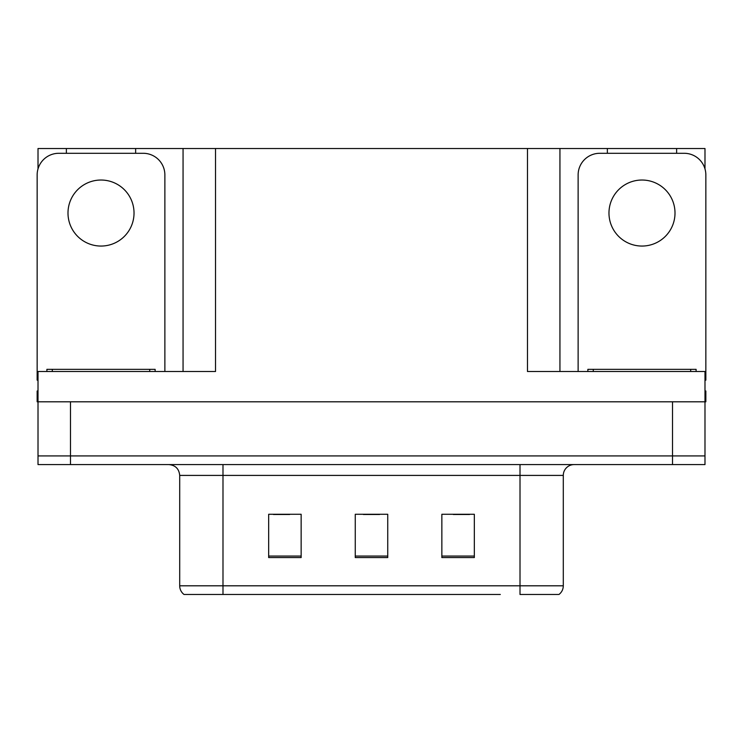 <?xml version="1.0" encoding="UTF-8"?>
<svg xmlns="http://www.w3.org/2000/svg" width="743" height="743" viewBox="0 0 743 743"><rect width="100%" height="100%" fill="white"/><g stroke="black" fill="none" stroke-linecap="round" stroke-linejoin="round"><path stroke-width="1.11" d="M135.644 153.29L135.644 148.526L527.474 148.526L527.474 371.5L704.986 371.5L704.986 401.805L38.014 401.805L38.014 455.923L70.492 455.923L38.014 455.923L38.014 464.589L70.492 464.589L70.492 455.923L672.508 455.923L70.492 455.923L70.492 401.805M38.014 390.985L37.15 390.985L37.15 401.805L38.014 401.805L38.014 371.5L215.526 371.5L215.526 148.526M66.378 153.29L66.378 148.526L38.014 148.526L38.014 168.875M70.492 464.589L704.986 464.589L704.986 455.923L672.508 455.923L704.986 455.923L704.986 401.805L705.85 401.805L705.85 390.985L704.986 390.985M676.622 153.29L676.622 148.526L704.986 148.526L704.986 168.875M183.057 148.526L183.057 371.5M527.474 148.526L559.943 148.526L559.943 371.5M559.943 148.526L607.356 148.526L607.356 153.29M676.622 148.526L607.356 148.526M66.378 148.526L135.644 148.526M558.374 594.474L520.007 594.474L520.007 585.809L563.296 585.809L563.296 475.409A10.82 10.82 0 0 1 574.125 464.589M500.308 594.474L184.032 594.474A10.82 10.82 0 0 1 179.704 585.809L179.704 475.409C179.063 468.833 175.45 465.229 168.875 464.589M474.331 557.566L474.331 514.267L441.853 514.267L441.853 557.566L474.331 557.566M301.147 557.566L301.147 514.267L268.669 514.267L268.669 557.566L301.147 557.566M387.735 557.566L387.735 514.267L355.265 514.267L355.265 557.566L387.735 557.566M520.007 594.474L554.64 594.474M179.704 585.809L222.993 585.809L222.993 594.474L208.579 594.474M273.433 514.49L289.668 514.49M453.332 514.49L469.567 514.49M363.383 514.49L379.617 514.49M101.011 180.029A33.017 33.017 0 0 0 67.994 213.037A33.017 33.017 0 0 0 101.011 246.054A33.017 33.017 0 0 0 134.028 213.037A33.017 33.017 0 0 0 101.011 180.029M38.014 380.175A21.649 21.649 0 0 0 37.15 380.156L37.15 174.939A21.649 21.649 0 0 1 58.799 153.29L143.223 153.29A21.649 21.649 0 0 1 164.872 174.939L164.872 371.5M641.989 180.029A33.017 33.017 0 0 0 608.972 213.037A33.017 33.017 0 0 0 641.989 246.054A33.017 33.017 0 0 0 675.006 213.037A33.017 33.017 0 0 0 641.989 180.029M578.128 371.5L578.128 174.939A21.649 21.649 0 0 1 599.777 153.29L684.201 153.29A21.649 21.649 0 0 1 705.85 174.939L705.85 380.156A21.649 21.649 0 0 0 704.986 380.175M46.893 371.5L46.893 369.336L155.129 369.336L155.129 371.5M587.871 371.5L587.871 369.336L696.107 369.336L696.107 371.5M672.508 401.805L672.508 464.589M520.007 464.589L520.007 475.409L179.704 475.409M563.296 475.409L520.007 475.409L520.007 585.809L222.993 585.809L222.993 464.589M387.735 556.061L355.265 556.061M301.147 556.061L268.669 556.061M474.331 556.061L441.853 556.061M149.714 369.336L149.714 371.5M52.307 369.336L52.307 371.5M690.693 369.336L690.693 371.5M593.285 369.336L593.285 371.5M558.968 594.474C561.773 592.264 563.213 589.375 563.296 585.809"/></g></svg>
